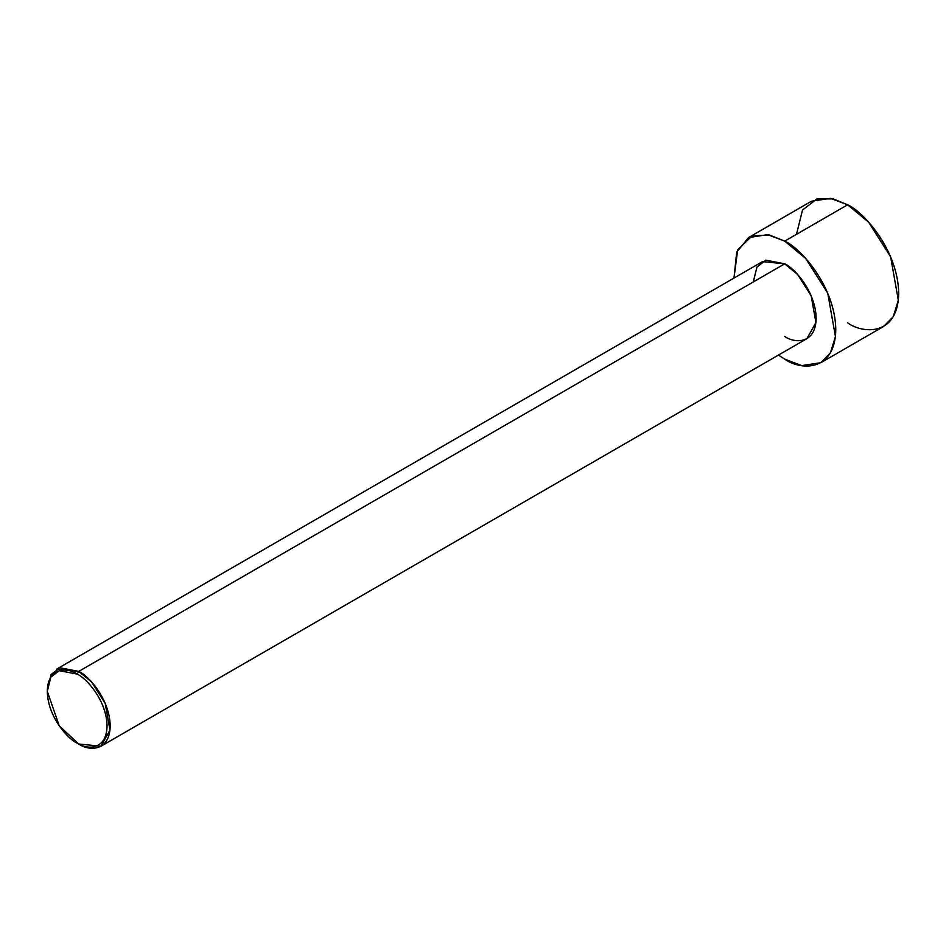 <?xml version="1.0" encoding="UTF-8"?>
<svg xmlns="http://www.w3.org/2000/svg" width="946" height="946" viewBox="0 0 946 946"><rect width="100%" height="100%" fill="white"/><g stroke="black" fill="none" stroke-linecap="round" stroke-linejoin="round"><path stroke-width="1.42" d="M77.17 674.12C85.909 677.785 106.638 700.099 107.052 725.866C106.638 751.159 85.909 749.539 77.17 743.107L78.743 744.017C87.943 750.793 109.76 752.496 110.197 725.866C109.76 698.739 87.943 675.243 78.743 671.4L77.17 674.12C68.431 667.687 47.702 666.067 47.3 691.372C47.702 717.139 68.431 739.453 77.17 743.107C85.909 749.539 106.638 751.159 107.052 725.866C106.638 700.099 85.909 677.785 77.17 674.12L78.743 671.4L91.656 682.054L105.219 703.41L109.961 730.123L100.986 746.217L78.743 744.017L59.255 725.866L47.3 691.372L50.812 677.17L59.255 670.667L77.17 674.12M100.986 746.217L806.938 338.633L815.925 322.539L811.183 295.826L797.62 274.47L784.707 263.816L78.743 671.4L784.707 263.816C793.907 267.671 815.724 291.155 816.15 318.282C815.724 344.912 793.907 343.209 784.707 336.433M784.707 241.124L805.685 258.435L827.738 293.13L835.436 336.54L830.352 353L820.844 362.708L801.747 365.594L784.707 359.125L778.463 355.081L784.707 359.125C799.654 370.134 835.117 372.901 835.803 329.622C835.117 285.55 799.654 247.379 784.707 241.124L847.604 204.809L784.707 241.124L769.429 234.998L752.058 235.885L737.691 249.862L733.99 278.053L736.698 252.215L748.57 237.541L767.679 234.655L784.707 241.124M820.844 362.708L883.73 326.394L893.249 316.697L898.322 300.237L890.624 256.827L868.582 222.121L847.604 204.809C862.551 211.064 898.002 249.236 898.7 293.319C898.002 336.587 862.551 333.82 847.604 322.823M796.497 234.312L802.515 210.012L816.942 198.908L833.296 198.908L847.604 204.809L830.564 198.353L811.467 201.226L748.57 237.541M753.264 281.967L756.966 267.02L765.846 260.185L784.707 263.816L762.476 261.616L56.512 669.2L78.743 671.4L59.882 667.77L51.001 674.604L47.3 691.372M78.743 744.017L77.17 743.107"/></g></svg>
